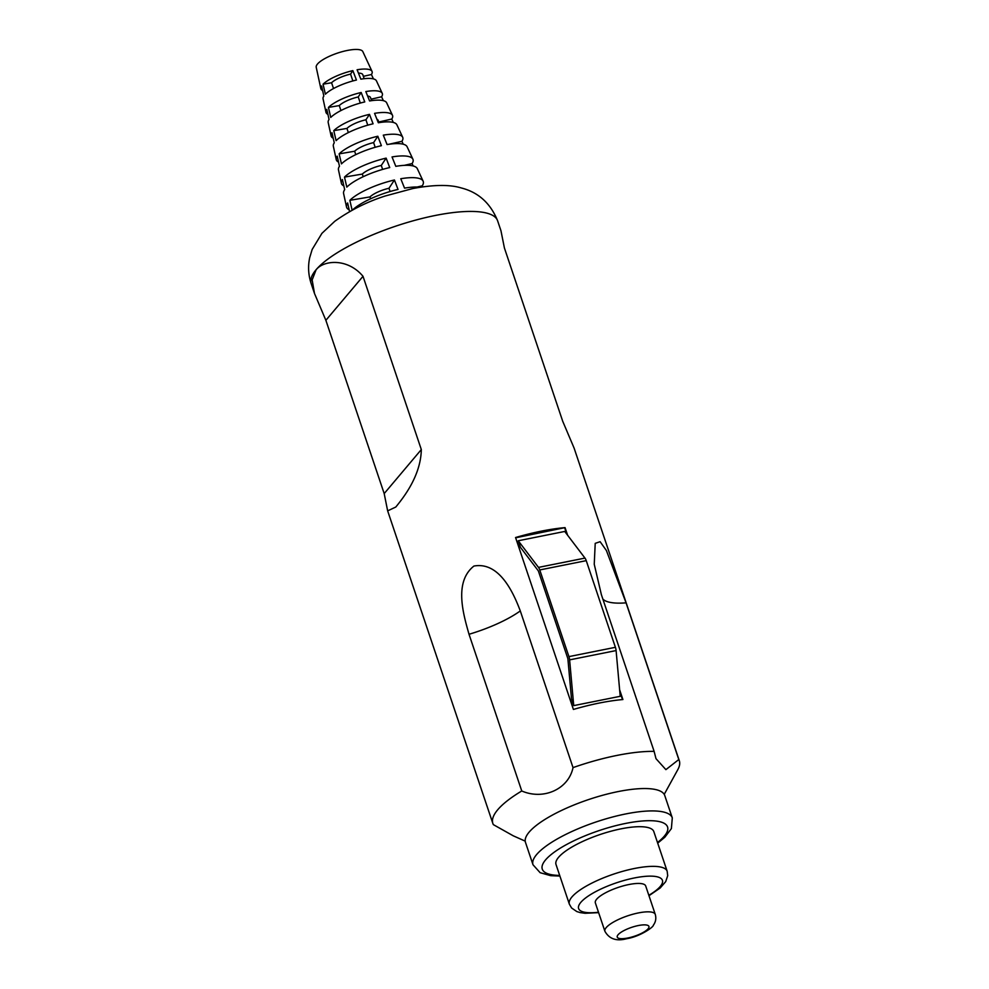 <?xml version="1.0" encoding="UTF-8"?>
<svg xmlns="http://www.w3.org/2000/svg" width="989" height="989" viewBox="0 0 989 989"><rect width="100%" height="100%" fill="white"/><g stroke="black" fill="none" stroke-linecap="round" stroke-linejoin="round"><path stroke-width="1.48" d="M604.909 931.292L595.353 902.908A26.555 7.393 -18.6 0 1 628.88 884.537A26.555 7.393 -18.6 0 1 645.693 885.959L655.25 914.355A26.555 7.393 -18.6 0 0 638.437 912.921A26.555 7.393 -18.6 0 0 604.909 931.292C609.249 939.018 616.53 941.479 626.742 938.697C639.994 936.595 653.581 927.076 653.333 925.247C655.744 921.958 656.387 918.324 655.25 914.355M569.367 904.181L556.016 864.51A51.589 14.365 -18.6 0 1 621.141 828.819A51.589 14.365 -18.6 0 1 653.816 831.601L667.167 871.26A51.589 14.365 -18.6 0 0 634.493 868.478A51.589 14.365 -18.6 0 0 569.367 904.181L571.593 907.989L576.834 911.574L580.246 912.612L585.055 913.292L598.629 912.649M533.009 864.769L525.48 842.393A73.483 20.46 -18.6 0 1 618.236 791.559A73.483 20.46 -18.6 0 1 664.756 795.515L672.297 817.903A73.483 20.46 -18.6 0 0 625.765 813.935A73.483 20.46 -18.6 0 0 533.009 864.769L540.13 872.694L550.712 875.673L559.898 876.056M525.208 841.132L513.266 835.816L493.363 824.641A98.368 27.383 -18.6 0 1 492.856 823.466A98.368 27.383 -18.6 0 1 497.702 809.781A98.368 27.383 -18.6 0 1 521.759 790.977C543.641 800.435 568.601 789.061 573.027 767.612A98.368 27.383 -18.6 0 1 617.025 755.411A98.368 27.383 -18.6 0 1 654.125 751.38L601.386 594.686L594.241 564.249L595.217 543.357L600.113 541.688L606.405 550.527L626.062 602.845L678.8 759.54A98.368 27.383 -18.6 0 1 679.307 760.714A98.368 27.383 -18.6 0 1 677.836 769.59L664.225 794.352M322.599 90.494A27.012 7.516 -18.6 0 1 320.844 88.614A27.012 7.516 -18.6 0 1 321.598 85.944L323.836 96.032A28.174 7.838 161.4 0 0 323.057 98.826L325.974 112.289A29.695 8.271 -18.6 0 1 326.803 109.346L329.04 119.434A30.857 8.592 161.4 0 0 328.187 122.488L331.117 135.95A32.39 9.012 -18.6 0 1 332.007 132.749L334.257 142.836A33.539 9.334 161.4 0 0 333.33 146.162L336.248 159.612A35.072 9.766 -18.6 0 1 337.212 156.151L339.462 166.239A36.234 10.088 161.4 0 0 338.461 169.824L341.378 183.286A37.755 10.508 -18.6 0 1 342.417 179.553L344.667 189.641A38.917 10.83 161.4 0 0 343.591 193.498L346.509 206.948A40.438 11.262 -18.6 0 1 347.634 202.955L349.562 211.634M327.915 114.353A29.695 8.271 -18.6 0 1 325.974 112.289M333.219 138.2A32.39 9.012 -18.6 0 1 331.117 135.95M338.535 162.06A35.072 9.766 -18.6 0 1 336.248 159.612M343.838 185.907A37.755 10.508 -18.6 0 1 341.378 183.286M349.142 209.767A40.438 11.262 -18.6 0 1 346.509 206.948M420.226 187.218A41.6 11.584 161.4 0 0 404.538 188.133L400.768 178.737A40.438 11.262 -18.6 0 1 423.131 181.172L417.321 168.686A38.917 10.83 161.4 0 0 395.81 166.337L392.04 156.942A37.755 10.508 -18.6 0 1 412.908 159.217L407.097 146.731A36.234 10.088 161.4 0 0 387.07 144.555L383.299 135.147A35.072 9.766 -18.6 0 1 402.684 137.261L396.873 124.775A33.539 9.334 161.4 0 0 378.33 122.76L374.559 113.352A32.39 9.012 -18.6 0 1 392.472 115.305L386.662 102.819A30.857 8.592 161.4 0 0 369.602 100.965L365.831 91.557A29.695 8.271 -18.6 0 1 382.249 93.349L376.438 80.863A28.174 7.838 161.4 0 0 360.861 79.169L357.091 69.762A27.012 7.516 -18.6 0 1 372.025 71.393L362.815 51.589A24.589 6.849 161.4 0 0 342.058 51.712A24.589 6.849 161.4 0 0 317.481 64.05A24.589 6.849 161.4 0 0 316.22 67.264L320.844 88.614M384.189 493.585L387.651 510.856L395.81 507.023C403.092 498.011 420.832 476.068 421.314 449.562L363.012 276.302C347.386 257.647 323.119 260.243 316.023 269.935L312.153 279.924L314.49 293.473L325.876 320.312L384.189 493.585L421.314 449.562M521.759 790.977L469.021 634.27C463.223 613.848 453.852 581.853 473.929 566.054C498.641 561.529 512.858 591.051 520.288 610.918L573.027 767.612M497.603 220.77A98.368 27.383 161.4 0 0 415.739 220.09A98.368 27.383 161.4 0 0 315.998 269.836A98.368 27.383 161.4 0 0 311.139 283.522C308.333 274.954 307.851 266.338 309.693 257.672L312.165 249.451L321.932 233.33L334.789 221.276C350.353 210.2 367.142 201.768 385.178 196.007L412.759 188.553C433.541 184.659 449.698 184.448 461.245 187.947C478.342 192.262 490.457 203.202 497.603 220.77L500.953 230.721L504.415 248.004L562.716 421.265L574.102 448.104L679.307 760.714M619.633 689.803L622.909 699.544A98.368 27.383 161.4 0 0 573.41 709.447L515.553 537.522A98.368 27.383 -18.6 0 1 565.053 527.619L567.612 535.247M390.074 191.52L388.974 188.269L394.438 179.998A40.438 11.262 -18.6 0 0 349.846 200.322L369.997 196.91A17.209 4.797 -18.6 0 1 388.974 188.269M370.615 198.764L369.997 196.91M394.438 179.998L398.023 189.443A41.6 11.584 161.4 0 0 352.492 210.014M382.632 169.403L381.297 165.435L386.13 158.129A37.755 10.508 -18.6 0 0 344.493 177.093L362.308 174.076A17.209 4.797 -18.6 0 1 381.297 165.435M363.198 176.697L362.308 174.076M386.13 158.129L389.715 167.561A38.917 10.83 161.4 0 0 346.805 187.119L344.493 177.093M375.19 147.287L373.607 142.601L377.81 136.247A35.072 9.766 -18.6 0 0 339.14 153.864L354.631 151.243A17.209 4.797 -18.6 0 1 373.607 142.601M355.768 154.643L354.631 151.243M377.81 136.247L381.395 145.68A36.234 10.088 161.4 0 0 341.452 163.89L339.14 153.864M367.747 125.17L365.93 119.768L369.49 114.365A32.39 9.012 -18.6 0 0 333.788 130.635L346.941 128.422A17.209 4.797 -18.6 0 1 365.93 119.768M348.351 132.588L346.941 128.422M369.49 114.365L373.076 123.81A33.539 9.334 161.4 0 0 336.087 140.661L333.788 130.635M360.305 103.066L358.241 96.934L361.183 92.496A29.695 8.271 -18.6 0 0 328.435 107.418L339.264 105.588A17.209 4.797 -18.6 0 1 358.241 96.934M340.933 110.558L339.264 105.588M361.183 92.496L364.768 101.929A30.857 8.592 161.4 0 0 330.734 117.431L328.435 107.418M331.575 82.755A17.209 4.797 -18.6 0 1 350.563 74.101L352.863 70.615A27.012 7.516 -18.6 0 0 323.069 84.189L331.575 82.755L333.528 88.54M352.863 70.615L356.448 80.047A28.174 7.838 161.4 0 0 325.381 94.202L323.069 84.189M352.863 80.95L350.563 74.101M417.037 187.032L422.241 185.833A40.438 11.262 -18.6 0 0 423.131 181.172M404.229 165.373L412.079 163.568A37.755 10.508 -18.6 0 0 412.908 159.217M389.233 144.209L401.917 141.303A35.072 9.766 -18.6 0 0 402.684 137.261M376.933 119.273A17.209 4.797 -18.6 0 1 378.194 120.398L378.948 122.648M378.738 122.018L391.755 119.039A32.39 9.012 -18.6 0 0 392.472 115.305M367.624 96.044A17.209 4.797 -18.6 0 1 370.516 97.565L371.555 100.655M371.06 99.184L381.593 96.774A29.695 8.271 -18.6 0 0 382.249 93.349M358.426 73.099A17.209 4.797 -18.6 0 1 362.827 74.731L364.162 78.7M363.371 76.351L371.431 74.509A27.012 7.516 -18.6 0 0 372.025 71.393M422.699 186.859L422.241 185.833M413.167 165.979L412.079 163.568M403.24 144.209L401.917 141.303M393.301 122.438L391.755 119.039M383.373 100.668L381.593 96.774M352.121 210.212L349.846 200.322M373.434 78.897L371.431 74.509M654.125 751.38L655.991 758.662L665.894 769.64L678.8 759.54M363.012 276.302L325.876 320.312M515.652 537.806L565.053 527.619M564.731 527.99L566.833 534.221M619.782 691.558L622.489 699.582M518.248 540.76L520.474 547.374L538.103 570.566A1.966 0.791 78.7 0 1 538.523 571.419L567.686 658.081A1.966 0.791 78.7 0 1 567.921 659.169L571.506 699L573.731 705.614L620.214 696.305L616.098 650.564A5.897 2.361 -101.3 0 0 615.405 647.313L586.242 560.652A5.897 2.361 -101.3 0 0 584.969 558.093L564.731 531.452L518.248 540.76L538.486 567.389L584.969 558.093M573.731 705.614L569.615 659.873A5.897 2.361 -101.3 0 0 568.922 656.609L539.759 569.948A5.897 2.361 -101.3 0 0 538.486 567.389M627.83 938.005A16.726 4.661 -18.6 0 1 618.063 934.778A16.726 4.661 -18.6 0 1 638.35 925.543A16.726 4.661 -18.6 0 1 648.116 928.77A16.726 4.661 -18.6 0 1 627.83 938.005M598.493 912.241A44.221 12.313 -18.6 0 1 582.509 900.583A44.221 12.313 -18.6 0 1 634.431 877.948A44.221 12.313 -18.6 0 1 648.833 895.292M559.687 875.413A66.102 18.408 -18.6 0 1 551.924 853.94A66.102 18.408 -18.6 0 1 625.716 823.404A66.102 18.408 -18.6 0 1 657.487 842.504M602.882 599.099A63.939 17.802 161.4 0 0 626.062 602.845M469.021 634.27A63.939 17.802 161.4 0 0 520.288 610.918M569.615 659.873L616.098 650.564M568.922 656.609L615.405 647.313M539.759 569.948L586.242 560.652M657.697 843.147L664.831 837.238L671.383 828.584L672.297 817.903M648.969 895.713L660.182 887.998L665.721 881.607L667.699 875.685L667.167 871.26M311.139 283.522L314.49 293.473M387.651 510.856L492.856 823.466"/></g></svg>
